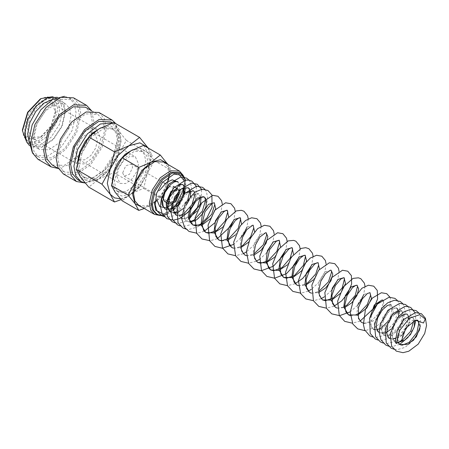 <?xml version="1.0" encoding="UTF-8"?>
<svg xmlns="http://www.w3.org/2000/svg" width="449" height="449" viewBox="0 0 449 449"><rect width="100%" height="100%" fill="white"/><g stroke="black" fill="none" stroke-linecap="round" stroke-linejoin="round"><path stroke-width="0.34" stroke-dasharray="2.25 1.68" d="M165.698 207.797L167.948 206.944M171.619 204.402L178.253 194.591L179.645 187.817L178.146 182.098M182.878 194.917L175.301 207.101L163.167 214.021L169.116 212.405L178.831 204.604L185.156 193.25L185.527 180.122M25.239 132.416L28.377 118.665L36.723 105.936L47.476 98.505L57.001 98.887L61.03 103.528L62.45 110.931L59.313 124.676L50.967 137.411L40.214 144.836L30.689 144.46L26.659 139.819L25.239 132.416M77.57 179.622L89.632 180.105L103.248 170.693L113.827 154.568L117.795 137.158L116.005 127.78L110.892 121.898M85.102 182.939L96.962 180.15L108.967 169.784L117.806 154.692L121.05 139.038L119.26 129.66L114.153 123.778L112.452 122.981M63.449 174.004L76.308 174.515L90.821 164.486L102.091 147.3L106.323 128.745L104.409 118.749L98.965 112.486M85.181 183.04L97.147 177.883L108.433 166.478L116.454 151.448L119.344 136.26L116.078 123.845M52.14 164.946L64.207 165.423L77.823 156.016L88.397 139.886L92.371 122.476L90.575 113.097L85.467 107.221M57.64 156.847L59.436 166.225L64.544 172.107L76.611 172.584L90.227 163.178L100.8 147.048L104.774 129.638L102.978 120.259L97.871 114.383L85.804 113.9L72.188 123.312L61.614 139.437L57.64 156.847M38.025 159.322L50.883 159.838L65.391 149.809L76.667 132.618L80.899 114.063L78.985 104.067L73.541 97.803M58.286 168.493L70.527 164.025L82.347 152.694L90.838 137.287L93.92 121.584L91.613 110.768M32.227 152.222L35.864 155.545L47.931 156.028L61.547 146.615L72.121 130.491L76.094 113.081L74.298 103.702L69.191 97.82L64.493 96.333M32.216 142.17L34.012 151.549L39.119 157.425L51.186 157.908L64.802 148.496L75.376 132.371L79.35 114.961L77.554 105.582L72.446 99.7L60.379 99.223L46.763 108.63L36.189 124.76L32.216 142.17M28.966 140.851L33.17 145.891L42.694 146.267L53.442 138.842L61.794 126.107L64.931 112.362L63.511 104.959L59.481 100.318L53.016 99.195M33.922 137.428L35.336 144.831L39.372 149.472L48.896 149.848L59.644 142.423L67.995 129.688L71.133 115.943L69.713 108.54L65.683 103.899L56.159 103.517L45.405 110.948L37.059 123.683L33.922 137.428M22.45 129.727L23.797 136.76L27.625 141.171L33.361 142.282L40.124 139.931L52.623 126.741L57.798 109.32L56.451 102.288L52.623 97.876L46.887 96.765L40.124 99.117M26.648 141.968L27.9 142.844L37.424 143.225L48.172 135.8L56.523 123.065L59.661 109.32L58.241 101.917L54.211 97.276L52.825 96.63M121.146 199.648L128.992 195.893L139.583 187.536L147.788 172.511L150.696 158.301L148.164 148.013M120.405 198.806L128.992 195.893L139.841 186.268L147.788 172.511L152.116 155.242L148.192 148.03M77.643 166.248L80.551 177.102L88.492 181.688L99.347 178.781L110.201 169.155L118.143 155.393L121.05 141.182L118.143 130.333L110.201 125.748L99.347 128.655L88.492 138.275L80.551 152.037L77.643 166.248M113.816 122.538L118.143 130.333L126.349 140.363L118.143 155.393L113.816 172.663L99.347 178.781L88.756 187.132M132.584 149.871L140.829 150.325L144.46 154.501L145.734 161.163L142.911 173.533L135.396 184.994L125.726 191.678L117.15 191.336L113.53 187.182L112.244 180.554M147.957 162.448L145.134 174.818L137.619 186.279L127.948 192.963L119.372 192.621L115.747 188.445L114.467 181.783L117.29 169.408L124.805 157.953L134.481 151.262L143.051 151.605L146.683 155.786L147.957 162.448M144.213 208.482L151.223 205.148L160.304 197.987L167.337 185.106L169.829 172.927L167.825 164.39M142.833 207.685L151.223 205.148L160.523 196.898L167.337 185.106L171.041 170.306L167.887 164.424M112.609 182.855L115.101 192.155L121.909 196.09L131.215 193.598L140.515 185.347L147.323 173.555L149.82 161.371L147.323 152.071L140.515 148.136L131.215 150.634L121.909 158.879L115.101 170.676L112.609 182.855M143.618 145.392L147.323 152.071L154.355 160.669L147.323 173.555L143.618 188.356L131.215 193.598L122.134 200.759M164.62 201.528L171.383 199.182L175.211 190.354L173.393 186.341L168.442 187.126M156.022 213.859L161.472 214.914L167.898 212.68L179.768 200.147L184.685 183.596L183.36 175.587M167.219 214.246L170.721 212.231M171.002 212.035L172.612 210.789M175.329 208.246L177.024 206.338M178.057 205.036L183.882 194.344M185.33 189.057L185.796 184.242L184.427 177.361M160.293 215.537L167.011 213.191L175.306 206.018M184.011 188.563L184.23 187.441M184.679 183.097L184.685 182.58M163.722 162.022L167.55 166.427L168.897 173.46L168.712 176.53M167.657 181.688L162.594 192.716L154.81 201.579L146.161 206.142L138.724 205.311M100.8 127.847L111.694 128.032L116.05 133.044L117.582 141.042L114.192 155.887L105.178 169.638L93.566 177.658L83.278 177.248L78.923 172.236L77.396 164.244L77.453 162.465M79.254 165.316L80.786 173.314L85.142 178.326L95.429 178.736L107.036 170.71L116.055 156.959L119.44 142.114L117.913 134.122L113.552 129.11L103.264 128.7L91.658 136.721L82.638 150.471L79.254 165.316M122.684 172.916L124.137 176.131L129.542 174.251L132.607 167.191L131.153 163.975L125.748 165.855L122.684 172.916M165.125 183.59L176.962 190.427L178.41 193.873M75.78 152.643L78.962 159.67L84.519 159.889L90.788 155.556L95.659 148.131L97.489 140.11L94.307 133.084L88.75 132.865L82.481 137.198L77.61 144.623L75.78 152.643M116.791 176.317L119.973 183.344L125.529 183.568L131.798 179.235L136.67 171.804L138.5 163.79L135.317 156.763L129.761 156.538L123.492 160.871L118.62 168.302L116.791 176.317M27.428 128.481L31.559 137.619L41.532 136.631L51.512 126.096L55.642 112.194L51.512 103.057L44.288 102.77L36.133 108.405L29.802 118.059L27.428 128.481M72.525 154.523L76.661 163.655L83.884 163.941L92.034 158.312L98.365 148.653L100.744 138.23L96.608 129.099L89.385 128.807L81.235 134.442L74.904 144.101L72.525 154.523M55.642 110.566L54.464 104.387L51.096 100.514L46.062 99.538L40.124 101.603L29.151 113.187L24.605 128.481L25.784 134.661L29.151 138.533L34.186 139.51L40.124 137.445L51.096 125.86L55.642 110.566L55.642 112.194M159.373 190.499L157.61 191.291L162.386 182.462M174.639 174.032L178.949 174.263M184.483 181.121L184.039 191.257M417.71 320.204L412.783 320.277L407.153 324.801L402.893 332.344L401.602 340.465L397.522 340.179L395.21 342.138M184.685 183.596L183.411 176.917L179.768 172.73M154.355 160.669L171.041 170.306M143.618 188.356L160.304 197.987M126.349 140.363L152.116 155.242M113.816 172.663L139.583 187.536M178.253 194.591L180.06 186.515L177.608 181.581M173.926 181.222L168.324 184.752M165.26 209.088L173.426 208.729L181.587 201.191L185.353 191.122L182.911 184.646M179.241 184.286L173.64 187.817M173.404 212.663L171.013 212.383L173.617 213.011M176.384 212.691L178.5 211.906M183.141 208.695L186.189 205.272M189.085 200.254L190.415 196.056M190.253 190.331L189.601 189.012M188.226 187.716L185.751 187.755L182.227 189.804L176.115 197.577L173.219 207.354L174.072 213.123L175.879 215.217L181.873 215.705L188.558 211.664M194.686 202.617L195.955 195.242L193.536 190.78L192.722 190.556L189.972 191.274L184.511 195.921L179.959 203.958L178.511 212.259L179.808 216.94L181.2 218.287L188.277 218.405M178.174 204.609L177.692 212.966L181.2 218.287L183.31 218.826L189.091 216.822M197.027 211.109L200.305 204.862M201.085 197.184L198.845 193.845L192.009 194.973L185.179 203.268L182.737 214.106L186.503 221.351L190.269 222.21M206.338 200.041L205.794 198.638M222.48 227.39L228.608 216.721M221.559 240.961L227.985 240.097M235.461 234.883L241.584 224.214M233.491 248.213L240.961 247.59M248.437 242.376L254.561 231.706M253.197 225.224L247.32 226.897L241.444 235.747L239.957 247.135L244.683 254.942M246.467 255.706L253.938 255.083M266.173 232.717L260.297 234.395L254.42 243.246L252.939 254.639L257.67 262.441M274.395 257.361L280.518 246.692M287.371 264.854L293.494 254.185M298.383 285.676L305.853 285.053M313.329 279.839L319.452 269.17M311.359 293.169L318.829 292.546M331.059 270.175L325.183 271.858L319.306 280.715L317.825 292.103L322.556 299.904M337.317 308.154L344.787 307.537M369.998 292.658L364.122 294.336L358.246 303.182L356.759 314.569L361.484 322.376M364.335 323.387L371.048 322.393L377.654 317.87M377.89 317.634L384.08 307.627L383.435 300.488M363.28 323.044L364.526 323.179L370.975 321.282L380.123 312.235L383.519 302.312L383.087 300.28L382.2 299.853M369.544 318.7L370.352 325.261L373.512 329.319L381.672 328.954L389.839 321.422L393.605 311.353L391.158 304.877L384.322 306.005L377.491 314.306L375.05 325.138L378.821 332.383L380.932 332.922L385.753 331.497L394.362 322.752L397.842 311.915L397.068 308.53L396.473 307.947L389.637 309.064L382.806 317.359L380.359 328.197L384.125 335.448L392.291 335.089L400.452 327.557L404.223 317.488L401.776 311.005L394.946 312.139L388.11 320.44L385.674 331.272L389.446 338.518L395.737 338.911L402.674 334.415M379.259 332.614L382.273 333.253M384.63 332.917L386.746 332.137M391.376 328.932L398.661 316.281M398.706 311.28L397.848 309.243M408.742 324.509L409.443 317.987L407.091 314.076L400.261 315.198L393.425 323.499L390.984 334.331L394.75 341.582L398.207 342.452L397.365 338.215L399.167 329.448L404.195 321.338L409.05 317.538L411.587 316.921L412.406 317.14L408.13 316.96L403.118 320.322M414.635 320.463L412.406 317.14L413.001 317.735L413.77 320.833M397.045 330.969L397.904 342.604M418.709 312.852L420.197 315.361L420.348 327.506L419.607 329.824M413.417 340.426L404.964 347.442L397.421 349.614L394.065 349.288M415.016 312.616L415.864 320.075M414.298 326.754L408.102 337.362M399.655 344.377L392.387 346.533L388.755 346.224M407.916 306.515L409.477 309.007L410.616 316.191L408.753 324.307L402.231 334.943L392.824 342.043L387.083 343.468L383.25 343.109M402.607 303.445L403.449 304.602L405.335 311.64L400.912 326.406L389.586 337.94L381.768 340.398L377.94 340.045M397.298 300.381L398.858 302.879L399.997 310.057L398.128 318.173L391.607 328.814L382.189 335.914L376.453 337.334L372.631 336.974M389.917 297.154L390.316 298.108L389.957 308.783L383.553 320.244L374.915 327.663L365.037 330.672M360.025 321.175L352.375 323.168M365.02 286.294L363.696 294.712M357.516 305.354L350.242 311.887M333.977 306.235L326.423 308.182M339.062 271.308L337.743 279.727M331.564 290.363L324.285 296.901M321.091 298.697L313.441 300.69M326.086 263.816L324.924 271.757L319.666 281.523L311.309 289.409M308.115 291.205L300.931 293.175M313.105 256.323L311.786 264.742M295.044 283.751L287.489 285.704M300.128 248.83L298.81 257.249M287.152 241.338L285.828 249.756M274.171 233.845L272.852 242.264M266.672 252.899L259.399 259.438M256.115 261.273L248.555 263.226M261.195 226.352L259.505 235.759L254.246 244.739L246.417 251.945M243.229 253.741L235.573 255.734M248.218 218.859L246.894 227.278M240.72 237.914L233.441 244.452M235.242 211.367L233.918 219.786M217.271 238.756L210.087 240.726M222.261 203.874L220.942 212.293M204.289 231.263L197.111 233.233M198.75 226.004L196.713 227.216L189.169 229.383L186.24 229.153M204.985 189.349L206.54 191.846L207.679 199.025L205.816 207.135L199.294 217.782L189.876 224.887L184.141 226.302L180.313 225.948M201.668 189.905L200.737 203.453M189.237 219.095L184.573 221.817L178.837 223.237L175.2 222.929M196.359 186.835L195.775 199.384L194.254 203.201M189.051 180.15L190.606 182.648L191.751 189.826L189.882 197.942L183.366 208.577L173.954 215.683L168.212 217.103L164.379 216.749M200.215 197.605L199.44 194.428L198.183 193.637L196.785 193.766L193.951 195.119L187.979 201.545L184.225 210.688L184.511 218.831L186.503 221.351L189.646 221.828M382.975 300.151L381.167 300.577M374.045 308.429L370.913 317.701L371.233 325.968L372.12 327.972L373.512 329.319M396.473 307.947L393.678 308.098L389.513 310.871L383.873 318.79L381.442 328.107L382.256 333.22L384.125 335.448L386.235 335.987L392.667 333.551L400.559 324.245L403.118 314.143L402.377 311.6L401.776 311.005M394.183 314.558L390.215 319.868L387.588 326.097M399.498 317.623L394.553 324.801L392.134 333.136L392.881 339.354L394.75 341.582L396.86 342.121L399.554 341.65M29.46 145.566L31.054 146.694L41.729 147.311L53.246 139.577L62.108 126.22L65.442 111.649L63.539 102.832L59.116 98.084L57.343 97.265M58.404 168.56L64.544 172.107M35.864 155.545L39.119 157.425M33.17 145.891L39.372 149.472M117.15 191.336L119.372 192.621M167.898 212.68L167.011 213.191M83.278 177.248L85.142 178.326M124.137 176.131L169.947 202.578M78.962 159.67L119.973 183.344M31.559 137.619L76.661 163.655M41.532 136.631L40.124 137.445M27.9 142.844L30.689 144.46M166.792 209.588L168.543 209.537M179.05 202.033L182.704 195.708M184.236 187.615L183.95 186.183M176.468 211.788L179.6 209.896L188.013 198.772M189.545 190.685L189.259 189.254M176.322 215.436L179.162 215.672M182.754 214.364L183.832 213.724M194.905 194.54L194.569 192.318M233.48 248.112L234.754 248.252L240.9 246.518M246.462 255.604L247.725 255.745L253.876 254.011M298.372 285.575L299.64 285.716L305.791 283.981M311.348 293.068L312.611 293.208L318.768 291.474M337.306 308.053L338.58 308.194L343.76 306.942M350.282 315.546L351.556 315.686L356.742 314.435M375.038 329.819L376.79 329.768M380.382 328.46L381.454 327.821M387.74 321.664L390.664 316.601M390.95 315.933L392.42 307.391L391.158 304.877M389.884 338.731L392.723 338.967M395.339 338.148L398.471 336.262L405.391 328.185L408.433 318.975M408.461 317.836L408.13 315.613M54.211 97.276L57.001 98.887M51.512 103.057L96.608 129.099M94.307 133.084L135.317 156.763M131.153 163.975L163.986 182.934M111.694 128.032L113.552 129.11M140.829 150.325L143.051 151.605M59.481 100.318L65.683 103.899M69.191 97.82L72.446 99.7M91.731 110.836L97.871 114.383M112.654 122.914L114.153 123.778"/><path stroke-width="0.67" d="M396.304 343.53L399.661 330.413L409.314 318.274L419.686 314.693L425.242 319.082L423.48 322.994L415.437 320.193L405.823 328.084L401.602 340.465L396.304 343.53L395.21 342.138M157.189 200.596L154.316 202.252L157.189 200.596L159.737 206.607L165.698 207.797M167.948 206.944L171.619 204.402M163.167 214.021L155.741 210.194L154.316 202.252M112.654 122.914L110.892 121.898L98.831 121.421L85.215 130.827L74.635 146.958L70.667 164.368L72.457 173.746L77.57 179.622L80.826 181.503L85.102 182.939M112.452 122.981L100.385 123.963L87.42 133.853L77.582 149.573L73.922 166.248L75.718 175.626L80.826 181.503M116.078 123.845L111.992 120.001L98.965 112.486L86.107 111.969L71.599 121.999L60.323 139.19L56.091 157.745L58.005 167.741L63.449 174.004L76.47 181.525L85.181 183.04M111.992 120.001L99.134 119.49L84.62 129.52L73.35 146.705L69.118 165.26L71.026 175.256L76.47 181.525M91.731 110.836L85.467 107.221L73.4 106.739L59.79 116.151L49.21 132.275L45.242 149.685L47.033 159.064L52.14 164.946L58.404 168.56M91.613 110.768L86.567 105.324L73.541 97.803L60.682 97.293L46.168 107.322L34.899 124.508L30.667 143.063L32.581 153.058L38.025 159.322L51.046 166.843L58.286 168.493M86.567 105.324L73.703 104.808L59.195 114.837L47.925 132.028L43.688 150.583L45.602 160.579L51.046 166.843M64.493 96.333L52.685 99.381L40.837 109.809L32.143 124.794L28.961 140.29L32.227 152.222M53.016 99.195L44.159 103.017L35.797 111.47L29.864 122.599L27.72 133.847L28.966 140.851M52.825 96.63L41.055 98.578L40.124 99.117L27.625 112.306L22.45 129.727L22.45 130.799L26.648 141.968M148.192 148.03L139.583 137.411L128.992 145.768L114.517 151.885L110.196 169.15L101.99 184.18L110.196 194.215L114.517 202.011L121.146 199.648M148.164 148.013L147.788 147.446L139.841 142.861L128.992 145.768L118.138 155.393L110.196 169.15L107.283 183.36L110.196 194.215L114.568 197.886L120.405 198.806M114.517 202.011L88.756 187.132L80.551 177.102L76.223 169.307L80.551 152.037L88.756 137.007L99.347 128.655L113.816 122.538L139.583 137.411M112.244 180.554L113.889 171.192L118.497 161.82L125.17 154.215L132.584 149.871M167.887 164.424L160.304 155.023L151.223 162.184L138.82 167.426L135.11 182.227L128.077 195.107L135.11 203.711L138.82 210.39L144.213 208.482M167.825 164.39L167.337 163.621L160.523 159.692L151.223 162.184L141.918 170.429L135.11 182.227L132.618 194.406L135.11 203.711L142.833 207.685M138.82 210.39L122.134 200.759L115.101 192.155L111.391 185.476L115.101 170.676L122.134 157.79L131.215 150.634L143.618 145.392L160.304 155.023M168.442 187.126L164.429 191.751L162.807 197.515L164.62 201.528L169.071 204.099L175.828 201.747L179.656 192.918L177.838 188.906L171.08 191.257L167.252 200.08L169.071 204.099M184.427 177.361L180.88 173.37L179.768 172.73L171.17 172.388L161.472 179.089L153.934 190.584L151.105 202.987L152.385 209.666L156.022 213.859L157.133 214.499L161.561 215.61L163.29 215.464M180.88 173.37L172.281 173.028L162.583 179.729L155.045 191.223L152.217 203.627L153.496 210.312L157.133 214.499M163.559 215.419L167.219 214.246M170.721 212.231L171.002 212.035M172.612 210.789L175.329 208.246M177.024 206.338L178.057 205.036M183.882 194.344L185.33 189.057M183.36 175.587L179.51 171.136L170.463 170.777L160.248 177.832L152.318 189.927L149.337 202.987L150.684 210.02L154.518 214.426L160.293 215.537M175.306 206.018L184.011 188.563M184.23 187.441L184.679 183.097M168.712 176.53L167.657 181.688M154.518 214.426L138.724 205.311L134.891 200.905L133.549 193.867L136.524 180.812L144.46 168.717L154.669 161.657L163.722 162.022L179.51 171.136M178.41 193.873L175.262 200.793L169.947 202.578L168.493 199.367L171.557 192.307L176.962 190.427M173.926 181.222L177.608 181.581L178.146 182.098L172.225 179.841L166.697 182.339L159.373 190.499M164.379 216.749L161.5 215.576L156.914 210.688L155.208 204.884L156.589 193.334L162.386 182.462L173.931 174.178L174.639 174.032M178.949 174.263L184.483 181.121M184.039 191.257L182.878 194.917M41.055 98.578L27.9 112.463L22.45 130.799M77.453 162.465L79.765 151.947L85.091 141.542L92.522 133.027L100.8 127.847M122.134 157.79L138.82 167.426M111.391 185.476L128.077 195.107M88.756 137.007L114.517 151.885M76.223 169.307L101.99 184.18M168.324 184.752L161.64 198.273L162.067 204.901L165.26 209.088L166.792 209.588M183.95 186.183L182.911 184.646L179.241 184.286M173.64 187.817L166.949 201.337L167.376 207.971L171.013 212.383L169.245 210.895L167.977 207.174L169.537 197.296L178.876 185.392L182.154 184.427L182.911 184.646M173.617 213.011L176.384 212.691M178.5 211.906L183.141 208.695M186.189 205.272L189.085 200.254M190.415 196.056L190.253 190.331M189.601 189.012L188.226 187.716L181.39 188.838L174.56 197.133L172.113 207.966L176.322 215.436M188.558 211.664L194.686 202.617M194.569 192.318L193.536 190.78L185.168 193.098L178.174 204.609M188.277 218.405L197.027 211.109M200.305 204.862L201.085 197.184M190.269 222.21L196.679 219.814L202.505 213.937L206.046 206.534L206.338 200.041M205.794 198.638L204.16 196.915L197.313 198.043L190.471 206.372L188.058 217.26L192.773 224.971L201.898 225.168L211.019 218.186L215.744 208.667L214.257 202.74L208.381 204.424L202.505 213.281L201.023 224.668L205.754 232.47L213.926 232.992L222.48 227.39M228.608 216.721L227.233 210.233L221.363 211.917L215.486 220.773L214.005 232.155L218.73 239.957L221.559 240.961M227.985 240.097L235.461 234.883M241.584 224.214L240.215 217.731L234.339 219.409L228.468 228.255L226.981 239.648L231.706 247.45L233.491 248.213M240.961 247.59L248.437 242.376M254.561 231.706L253.197 225.224L252.765 225.202L246.894 229.551L242.539 237.364L240.894 246.209L241.669 250.991L244.683 254.942L246.467 255.706M253.938 255.083L260.998 250.289L266.066 243.263L267.857 236.584L266.173 232.717L265.696 232.7L259.887 237.027L255.52 244.845L253.87 253.702L254.645 258.478L257.67 262.441L265.836 262.962L274.395 257.361M280.518 246.692L279.149 240.204L273.273 241.888L267.396 250.744L265.915 262.132L270.646 269.933L278.818 270.455L287.371 264.854M293.494 254.185L292.125 247.702L286.249 249.38L280.378 258.231L278.891 269.619L283.622 277.42L292.742 277.617L301.857 270.64L306.588 261.122L305.107 255.195L299.23 256.873L293.354 265.718L291.867 277.106L296.593 284.913L298.383 285.676M305.853 285.053L313.329 279.839M319.452 269.17L318.088 262.687L312.212 264.366L306.336 273.211L304.849 284.604L309.574 292.406L311.359 293.169M318.829 292.546L325.89 287.753L330.958 280.726L332.748 274.042L331.059 270.175L330.475 270.18L325.486 273.66L320.749 281.422L318.762 290.643L319.458 295.717L322.556 299.904L331.682 300.089L340.802 293.107L345.522 283.594L344.035 277.667L338.159 279.351L332.288 288.207L330.806 299.595L335.532 307.391L337.317 308.154M344.787 307.537L351.848 302.738L356.916 295.711L358.7 289.033L357.017 285.166L351.14 286.844L345.264 295.695L343.782 307.082L348.508 314.884L357.629 315.08L366.749 308.104L371.48 298.591L369.998 292.658L367.361 293.556L362.287 298.916L358.487 307.52L358.47 318.425L361.484 322.376L364.335 323.387M377.654 317.87L377.89 317.634M383.435 300.488L382.975 300.151M382.2 299.853L374.275 304.961L369.544 318.7M391.158 304.877L390.45 304.663L387.588 305.376L382.133 310.023L377.671 317.83L376.122 325.974L377.368 330.947L379.259 332.614M382.273 333.253L384.63 332.917M386.746 332.137L391.376 328.932M398.661 316.281L398.706 311.28M397.848 309.243L396.473 307.947M401.776 311.005L400.968 310.787L397.747 311.752L394.183 314.558M387.588 326.097L386.808 333.214L388.11 337.261L389.884 338.731M402.674 334.415L408.742 324.509M397.904 342.604L400.065 344.652L398.207 342.452L404.622 340.247L410.532 334.477L414.208 327.063L414.635 320.463M403.118 320.322L397.045 330.969M417.71 320.204L418.945 322.545L416.964 332.496L409.09 342.396L402.181 345.191L400.065 344.652L408.231 344.288L416.391 336.75L420.157 326.687L417.71 320.204L415.437 320.193M395.21 342.194L397.365 330.105L404.021 319.29L415.578 312.543L421.454 313.711L425.411 318.212L426.55 325.385L424.687 333.5L418.165 344.147L408.742 351.247L403.006 352.667L396.304 351.135L391.719 346.246L390.181 333.904L397.494 317.645L403.567 312.038L410.33 309.473L416.144 310.641L418.709 312.852M419.607 329.824L413.417 340.426M394.065 349.288L390.989 348.07L386.275 342.924L385.27 328.752L392.752 313.89L404.768 306.431L408.337 306.6L410.835 307.576L415.016 312.616M415.864 320.075L414.298 326.754M408.102 337.362L399.655 344.377M388.755 346.224L385.68 345L380.965 339.854L379.259 332.614L380.269 324.436L387.958 310.237L399.705 303.339L405.52 304.512L407.916 306.515M383.25 343.109L380.37 341.936L375.656 336.789L374.421 323.723L381.875 308.059L387.818 302.716L394.39 300.274L400.211 301.442L402.607 303.445M377.94 340.045L375.061 338.872L370.217 333.461L369.645 318.307L377.334 304.108L389.081 297.21L394.901 298.377L397.298 300.381M372.631 336.974L369.751 335.807L364.65 329.83L363.415 324.565L365.508 309.092L372.311 298.085L381.347 292.726L386.718 293.652L389.917 297.154M365.037 330.672L357.724 328.864L352.88 324.06L350.226 312.218L353.874 298.551L361.877 288.269L368.41 285.227L373.736 286.159L377.267 290.424L377.609 298.894L373.725 308.351L360.025 321.175M352.375 323.168L344.748 321.372L339.276 315.439L337.62 301.144L343.311 286.905L353.043 278.369L358.437 277.796L360.76 278.666L364.364 283.128L365.02 286.294M363.696 294.712L360.76 300.836L357.516 305.354M350.242 311.887L339.528 315.669L331.772 313.879L326.451 308.239L324.84 292.557L331.575 277.712L342.447 270.242L347.779 271.174L351.382 275.63L351.629 284.015L347.784 293.343L341.695 300.881L333.977 306.235M326.423 308.182L318.79 306.386L313.475 300.751L311.864 285.059L318.537 270.292L329.319 262.772L334.802 263.681L338.406 268.137L339.062 271.308M337.743 279.727L331.564 290.363M324.285 296.901L321.091 298.697M313.441 300.69L305.814 298.894L300.65 293.545L298.433 280.597L304.77 263.866L310.281 258.057L316.528 255.251L321.826 256.188L325.357 260.454L326.086 263.816M311.309 289.409L308.115 291.205M300.931 293.175L292.832 291.395L287.517 285.766L285.564 272.178L291.132 257.339L301.15 248.392L305.735 247.702L308.85 248.695L312.448 253.157L313.105 256.323M311.786 264.742L308.839 270.882L302.749 278.408L295.044 283.751M287.489 285.704L279.856 283.908L274.541 278.268L272.734 263.681L278.425 249.442L288.163 240.9L293.702 240.367L295.869 241.203L299.472 245.659L300.128 248.83M298.81 257.249L295.874 263.372L286.49 273.643L274.636 278.206L266.88 276.416L261.559 270.775L259.752 256.183L266.375 240.647L277.572 232.773L282.892 233.71L286.496 238.166L287.152 241.338M285.828 249.756L282.892 255.885L273.357 266.257L261.329 270.73L253.904 268.923L248.74 263.574L246.45 251.479L250.082 238.548L257.614 228.681L264.427 225.308L269.916 226.217L273.514 230.674L274.171 233.845M272.852 242.264L266.672 252.899M259.399 259.438L256.115 261.273M248.555 263.226L240.922 261.425L235.607 255.795L233.648 242.207L240.131 226.055L245.524 220.493L251.614 217.787L256.935 218.725L260.465 222.99L261.195 226.352M246.417 251.945L243.229 253.741M235.573 255.734L227.946 253.932L222.48 248.005L220.818 233.71L226.509 219.471L236.247 210.935L241.326 210.306L243.959 211.232L247.562 215.694L248.218 218.859M246.894 227.278L243.959 233.401L240.72 237.914M233.441 244.452L222.401 248.252L214.97 246.445L209.649 240.804L208.039 225.123L214.774 210.272L225.651 202.802L230.977 203.739L234.58 208.196L235.242 211.367M233.918 219.786L230.982 225.903L217.271 238.756M210.087 240.726L201.994 238.952L196.673 233.317L195.062 217.625L201.809 202.763L212.703 195.309L218.001 196.247L221.604 200.703L222.261 203.874M220.942 212.293L214.858 222.816L204.289 231.263M197.111 233.233L189.012 231.454L184.668 227.43L181.626 218.568L185.241 203.616L194.877 192.105L202.089 189.242L207.898 190.415L211.855 194.917L212.102 207.275L207.017 217.81L198.75 226.004M186.24 229.153L182.743 227.839L178.029 222.693L177.024 208.527L184.505 193.659L196.516 186.206L202.583 187.345L204.985 189.349M180.313 225.948L177.434 224.775L172.719 219.628L171.013 212.383L172.023 204.205L179.712 190.006L191.459 183.108L197.274 184.281L201.326 188.995L201.668 189.905M200.737 203.453L189.237 219.095M175.2 222.929L172.124 221.705L167.41 216.558L166.175 203.492L173.426 188.069L185.65 180.105L189.108 180.161L191.964 181.216L195.921 185.718L196.359 186.835M194.254 203.201L188.052 212.326L179.735 218.54L173.516 220.173L166.815 218.641L162.095 213.494L160.394 206.254L161.399 198.076L169.088 183.877L180.835 176.979L186.655 178.146L189.051 180.15M173.931 174.178L181.345 175.082L183.529 176.844L185.527 180.122M177.608 181.581L174.639 181.806L170.648 184.505L165.008 192.419L162.572 201.73L163.139 206.22L165.26 209.088M189.646 221.828L193.8 220.257L202.409 211.103L205.513 200.305L204.755 197.504L203.29 196.684L201.006 197.218L195.944 201.113L190.915 209.223L189.091 217.917L189.994 221.615L192.773 224.971L195.809 225.774L202.701 223.619L211.765 214.246L214.79 204.503L214.257 202.74L211.833 203.515L204.946 211.782L201.971 224.236L203.644 230.393L205.754 232.47L208.796 233.267L216.643 230.494L225.112 221.093L227.761 211.855L227.233 210.233L226.206 210.351L223.821 211.692L218.394 218.388L215.15 228.036L215.874 236.438L218.73 239.957L221.778 240.759L229.13 238.307L238.234 228.328L240.67 218.837L240.215 217.731L238.756 218.001L235.209 220.605L230.113 228.474L227.918 238.172L229.102 244.486L231.706 247.45L233.48 248.112M257.67 262.441L260.706 263.237L268.059 260.79L276.881 251.317L279.671 241.815L279.149 240.204L276.275 241.265L269.636 249.655L266.863 261.7L268.53 267.857L270.646 269.933L273.688 270.73L282.062 267.587L290.234 258.136L292.636 249.178L292.125 247.702L290.997 247.842L288.701 249.156L283.285 255.846L280.041 265.482L280.844 274.092L283.622 277.42L286.67 278.223L294.516 275.445L303.333 265.398L305.539 256.194L305.107 255.195L303.513 255.52L299.522 258.68L294.684 266.712L292.81 276.174L293.988 281.95L296.593 284.913L298.372 285.575M305.791 283.981L308.02 282.573L315.737 273.935L318.633 265.123L318.195 262.817L316.949 262.833L314.659 264.141L309.451 270.461L306.128 279.632L306.555 288.449L309.574 292.406L311.348 293.068M322.562 299.904L325.441 300.695L333.444 297.928L342.273 287.871L344.467 278.666L344.035 277.667L340.903 278.913L335.324 285.586L331.951 295.476L332.597 303.664L335.532 307.391L337.306 308.053M343.76 306.942L346.954 305.051L355.266 295.33L357.488 286.383L357.129 285.295L355.675 285.384L352.499 287.562L347.088 295.498L344.72 305.601L345.898 311.92L348.508 314.884L350.282 315.546M381.167 300.577L377.396 303.631L374.045 308.429M408.13 315.613L407.091 314.076L404.768 314.076L401.496 315.849L399.498 317.623M57.343 97.265L46.775 98.095L35.92 106.284L27.765 119.254L24.729 133.129L26.631 141.946L29.46 145.566M168.543 209.537L173.802 207.191L179.05 202.033M182.704 195.708L184.236 187.615M173.404 212.663L176.468 211.788M188.013 198.772L189.596 192.026L189.545 190.685M189.259 189.254L188.226 187.716M179.162 215.672L182.754 214.364M183.832 213.724L191.925 204.733L194.905 194.54M189.091 216.822L197.392 207.522L200.215 197.605M240.9 246.518L243.133 245.103L250.716 236.696L253.73 227.963L253.197 225.224M244.683 254.942L246.462 255.604M253.876 254.011L263.327 244.789L266.717 234.861L266.173 232.717M318.768 291.474L328.472 281.843L331.603 272.116L331.059 270.18M356.742 314.435L359.408 312.908L367.344 304.422L370.532 295.403L369.998 292.658M361.484 322.376L363.28 323.044M373.512 329.319L375.038 329.819M376.79 329.768L380.382 328.46M381.454 327.821L387.74 321.664M390.664 316.601L390.95 315.933M392.723 338.967L395.339 338.148M408.433 318.975L408.461 317.836M399.554 341.65L402.433 340.252L410.678 331.3L413.77 320.833M163.986 182.934L165.125 183.59M173.393 186.341L177.838 188.906"/></g></svg>
